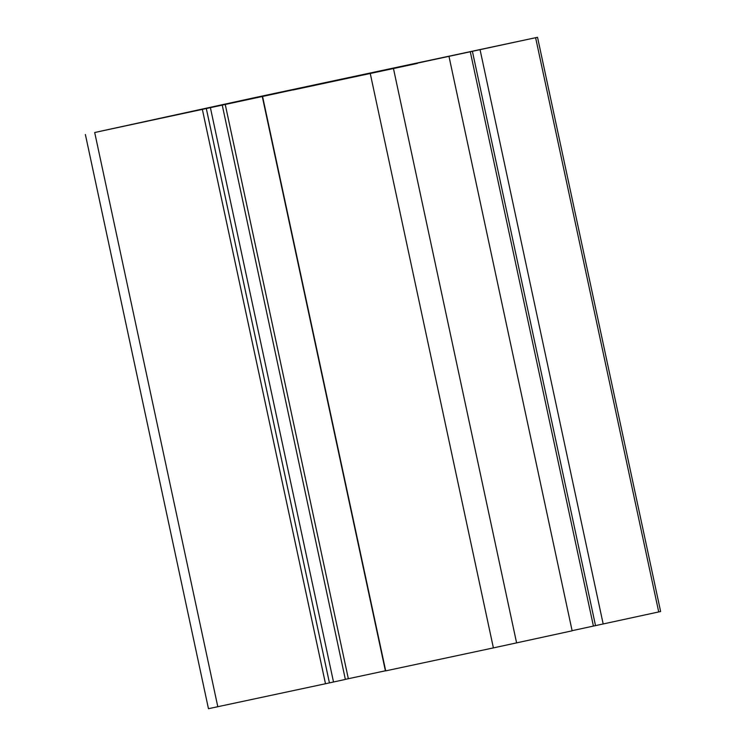 <?xml version="1.0" encoding="UTF-8"?>
<svg xmlns="http://www.w3.org/2000/svg" width="746" height="746" viewBox="0 0 746 746"><rect width="100%" height="100%" fill="white"/><g stroke="black" fill="none" stroke-linecap="round" stroke-linejoin="round"><path stroke-width="1.12" d="M322.44 83.58L265.511 95.74L322.431 83.487M293.085 89.93L417.471 63.401L293.094 89.977M515.197 42.084L345.128 78.582L515.206 42.102M252.605 98.099L94.695 132.508L537.53 37.3L252.605 98.099M270.779 94.649L283.629 91.917L270.779 94.649M329.816 81.855L205.43 108.375L329.816 81.855M107.694 129.692L277.773 93.194L107.694 129.692M572.107 630.687L660.63 611.524L537.53 37.3M262.471 96.682L385.57 670.896L493.395 647.901L572.135 630.818L449.027 56.593M345.342 679.354L385.542 670.766M85.37 134.476L208.47 708.7L325.489 683.746L345.361 679.429L222.261 105.205M202.38 109.522L325.489 683.746M206.334 108.664L329.434 682.879M210.419 107.788L333.518 682.012M225.245 104.487L348.345 678.711M262.294 96.579L385.393 670.803M262.611 96.672L385.71 670.887M470.325 51.922L593.424 626.136M472.432 51.465L595.532 625.68M480.088 49.823L603.188 624.048M94.695 132.508L217.804 706.723M370.296 73.686L493.395 647.901M393.496 68.697L516.605 642.912M535.619 37.729L658.718 611.944"/></g></svg>
